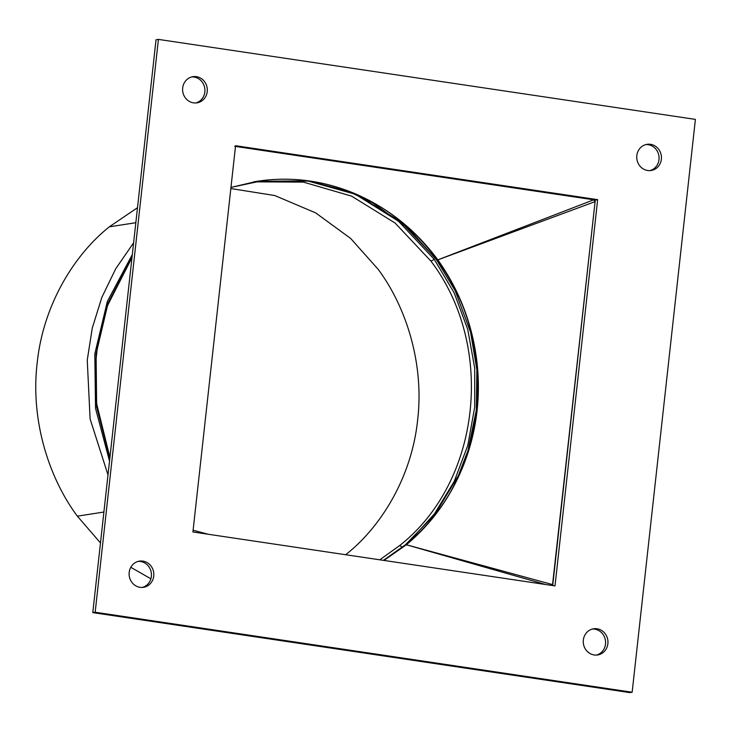 <?xml version="1.0" encoding="UTF-8"?>
<svg xmlns="http://www.w3.org/2000/svg" width="732" height="732" viewBox="0 0 732 732"><rect width="100%" height="100%" fill="white"/><g stroke="black" fill="none" stroke-linecap="round" stroke-linejoin="round"><path stroke-width="1.1" d="M158.414 39.4L156.035 39.766L92.79 612.611L95.169 612.236L158.414 39.4L695.4 119.389L632.155 692.234L629.785 692.6L92.79 612.611M632.155 692.234L95.169 612.236M647.655 170.501A13.24 12.334 -98.8 0 1 636.739 157.444A13.24 12.334 -98.8 0 1 647.061 144.332A13.24 12.334 -98.8 0 1 661.289 155.513A13.24 12.334 -98.8 0 1 651.132 170.492A13.24 12.334 -98.8 0 1 647.655 170.501M594.164 654.966A13.24 12.334 -98.8 0 1 583.258 641.909A13.24 12.334 -98.8 0 1 593.579 628.788A13.24 12.334 -98.8 0 1 607.798 639.969A13.24 12.334 -98.8 0 1 597.651 654.957A13.24 12.334 -98.8 0 1 594.164 654.966M140.022 587.311A13.24 12.334 -98.8 0 1 129.116 574.254A13.24 12.334 -98.8 0 1 139.437 561.133A13.24 12.334 -98.8 0 1 153.665 572.323A13.24 12.334 -98.8 0 1 143.509 587.302A13.24 12.334 -98.8 0 1 140.022 587.311M193.513 102.855A13.24 12.334 -98.8 0 1 182.597 89.798A13.24 12.334 -98.8 0 1 192.919 76.677A13.24 12.334 -98.8 0 1 207.147 87.858A13.24 12.334 -98.8 0 1 196.99 102.846A13.24 12.334 -98.8 0 1 193.513 102.855M597.651 199.653L555.002 585.911L192.919 531.972L235.567 145.714L597.651 199.653L595.272 200.028L552.706 585.573M645.88 144.579A13.24 12.334 -98.8 0 1 658.91 155.889A13.24 12.334 -98.8 0 1 649.934 170.62M592.398 629.035A13.24 12.334 -98.8 0 1 605.428 640.344A13.24 12.334 -98.8 0 1 596.452 655.076M138.256 561.38A13.24 12.334 -98.8 0 1 151.286 572.689A13.24 12.334 -98.8 0 1 142.31 587.421M191.738 76.924A13.24 12.334 -98.8 0 1 204.768 88.233A13.24 12.334 -98.8 0 1 195.792 102.965M235.484 146.427L595.272 200.028M234.698 146.309L593.762 199.799L595.098 201.639L552.45 585.536M137.497 207.696L109.306 226.838C73.374 255.495 42.996 306.013 37.158 363.136C30.396 420.113 48.815 477.904 77.363 516.17L100.485 542.952M130.799 567.309L150.893 578.811M345.687 554.728L346.666 553.932C382.022 525.732 411.915 476.02 417.652 419.811C424.304 363.749 406.187 306.882 378.096 269.23L350.637 238.431L315.666 212.884L274.784 195.545L230.836 188.545M131.98 257.627L107.796 305.043C96.56 337.141 92.9 370.273 96.825 404.439L109.928 457.427M109.516 461.096L95.535 408.337L94.812 353.885L107.348 301.465L132.327 254.535M132.053 256.95L108.144 302.874L96.093 353.922L96.651 406.901L109.818 458.378M109.91 457.537L96.825 404.439C92.781 370.291 96.441 337.159 107.796 305.043L131.989 257.554M593.762 199.799L437.828 259.86C415.849 230.196 388.491 208.245 355.752 194.007C326.005 181.399 295.444 176.842 264.069 180.346L230.964 187.41L257.078 181.289L264.069 180.346C295.371 176.851 325.932 181.408 355.752 194.007C388.399 208.227 415.584 230.232 437.279 260.006L437.288 260.025C458.946 289.982 472.113 323.581 476.807 360.83C472.186 323.581 459.193 289.927 437.828 259.869L595.098 201.639M552.806 584.667L406.37 544.764C433.554 522.017 453.437 493.304 466.01 458.625C477.182 427.031 480.787 394.429 476.807 360.83C480.723 394.438 477.118 427.04 466.01 458.625C453.382 493.313 433.335 522.008 405.867 544.709L383.669 560.392M383.934 560.428L406.37 544.773L545.569 584.511M409.206 541.598L434.506 513.782L454.243 481.354L467.812 445.349L474.72 407.038L474.702 368.022L467.73 329.354L454.16 292.855L434.213 259.284L398.501 221.229L355.13 194.117M253.748 181.847L303.377 182.103L351.589 196.13L395.079 223.022L430.855 261.022C495.839 346.437 480.796 482.159 399.425 545.724L379.771 559.806M383.467 560.364L405.592 544.764C487.036 481.153 501.969 345.413 437.031 260.061L400.587 221.522L356.292 194.52L307.257 180.822L256.85 181.326L309.014 181.088L347.965 191.208L372.661 202.764L408.538 228.594L436.647 259.988A4.968 0.869 144 0 0 437.031 260.061M406.37 544.773A4.968 1.583 -129.4 0 0 405.857 544.718L405.857 544.718A4.968 1.546 -129.3 0 1 406.37 544.764L406.37 544.773A4.968 1.62 -129.5 0 0 405.848 544.727M437.828 259.869A4.968 0.869 144 0 1 437.288 260.025L437.297 260.034A4.968 0.833 143.9 0 0 437.828 259.869L437.828 259.86A4.968 0.906 144.2 0 1 437.279 260.006M253.583 181.875L256.584 181.371M135.841 222.711L109.306 226.838M103.898 512.034L77.363 516.17M430.855 261.022A4.968 0.869 -36 0 0 434.213 259.284M399.425 545.724A4.968 1.583 50.6 0 1 402.271 547.326M405.592 544.764A4.968 1.583 -129.4 0 0 405.318 544.883L435.183 514.029L458.397 475.553L468.004 450.455L476.34 409.938L476.871 369.733L470.548 332.099L455.222 290.824L436.647 259.988M107.997 474.912L90.1 418.905L87.254 360.135L92.25 328.156L101.812 297.457L115.711 268.781L133.617 242.795M208.254 534.259L193.111 530.224M383.394 560.346L405.318 544.883"/></g></svg>
